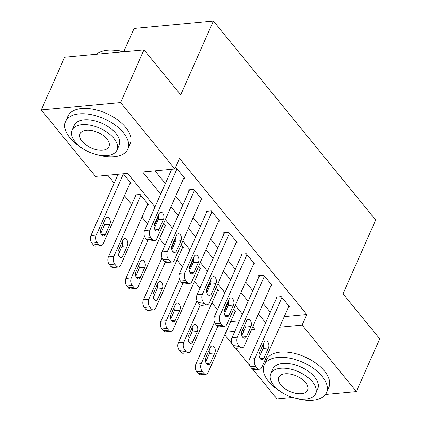 <?xml version="1.0" encoding="UTF-8"?>
<svg xmlns="http://www.w3.org/2000/svg" width="421" height="421" viewBox="0 0 421 421"><rect width="100%" height="100%" fill="white"/><g stroke="black" fill="none" stroke-linecap="round" stroke-linejoin="round"><path stroke-width="0.63" d="M123.763 51.715L134.073 28.46L213.405 21.05L375.7 220.009L342.994 293.816L379.721 338.837L356.361 391.556L325.475 394.44M292.779 397.492L277.023 398.961L252.963 369.464M249.521 365.244L235.476 348.025M232.034 343.804L224.772 334.905M107.823 175.268L114.186 183.061M124.511 195.723L131.673 204.501M141.998 217.162L147.487 223.883M159.491 238.602L164.974 245.327M176.978 260.041L182.461 266.767M194.465 281.481L199.949 288.206M211.952 302.92L217.441 309.645M154.996 206.932L127.658 173.415L95.493 176.415L41.279 109.955L120.616 102.545L174.831 169.01L142.666 172.01L160.685 194.102M120.616 102.545L143.977 49.831L64.639 57.235L41.279 109.955M230.64 321.66L239.47 320.834M234.907 312.035L236.034 311.929L233.655 309.014M228.524 302.725L227.919 301.978M217.415 290.595L218.541 290.49L216.168 287.575M211.037 281.286L210.432 280.539M199.928 269.156L201.054 269.051L198.675 266.135M193.549 259.846L192.939 259.099M182.44 247.711L183.567 247.611L181.188 244.696M176.062 238.407L175.452 237.66M164.953 226.272L166.079 226.166L163.701 223.251M158.575 216.968L157.964 216.22M147.461 204.832L148.587 204.727L140.193 194.439L134.836 194.939L135.536 195.797M129.973 183.393L131.099 183.288L123.374 173.815M284.243 316.655L306.82 314.55L179.504 158.464L174.831 169.01M155.002 170.863L165.358 183.556M175.683 196.218L182.846 204.995M193.171 217.657L200.333 226.435M210.658 239.096L217.82 247.874M228.145 260.536L235.307 269.319M245.638 281.975L252.8 290.758M263.125 303.415L270.287 312.198M288.511 307.03L289.637 306.925L281.244 296.631L275.881 297.131L276.581 297.989M271.024 285.591L272.15 285.485L263.757 275.192L258.394 275.692L259.094 276.55M253.537 264.146L254.663 264.046L246.264 253.752L240.907 254.252L241.607 255.11M236.044 242.707L237.17 242.601L228.777 232.313L223.419 232.813L224.119 233.671M218.557 221.267L219.683 221.162L211.289 210.874L205.927 211.374L206.627 212.231M201.07 199.828L202.196 199.722L193.802 189.434L188.44 189.934L189.14 190.792M183.582 178.388L184.708 178.283L176.315 167.995L175.236 168.095M143.977 49.831L180.704 94.851L213.405 21.05M306.82 314.55L302.146 325.091L356.361 391.556M279.576 327.201L302.146 325.091M171.01 206.758L178.172 215.541M188.497 228.198L195.66 236.981M205.985 249.637L213.147 258.42M223.472 271.077L230.64 279.86M240.965 292.516L248.127 301.299M258.452 313.955L265.614 322.739M251.421 329.827L254.973 329.496L252.763 326.791M242.438 314.129L235.276 305.351M224.951 292.69L217.789 283.912M207.464 271.25L200.301 262.472M189.976 249.811L182.814 241.028M172.484 228.371L165.321 219.588M225.966 332.206L234.797 331.38M242.186 330.69L244.033 330.517M288.938 306.067L261.841 367.217A5.452 3.342 84.7 0 1 259.546 369.212A5.452 3.342 84.7 0 1 257.173 368.001L255.773 366.286A5.452 3.342 84.7 0 1 254.847 358.639L281.944 297.489M277.007 297.026L249.485 359.139L254.847 358.639M263.946 358.082A4.363 2.673 -95.3 0 1 262.109 359.681A4.363 2.673 -95.3 0 1 259.436 357.318A4.363 2.673 -95.3 0 1 259.468 352.593L263.951 342.473A4.363 2.673 -95.3 0 1 265.788 340.873A4.363 2.673 -95.3 0 1 268.461 343.236A4.363 2.673 -95.3 0 1 268.43 347.962L263.946 358.082L260.015 358.45M263.225 344.11A4.363 2.673 -95.3 0 1 263.067 348.462L259.31 356.945M259.546 369.212L254.189 369.712A5.452 3.342 -95.3 0 1 251.811 368.507L250.411 366.791A5.452 3.342 -95.3 0 1 249.485 359.139M214.473 322.186L195.876 364.144A5.452 3.342 -95.3 0 0 196.807 371.796L198.207 373.511A5.452 3.342 -95.3 0 0 200.58 374.722L205.943 374.216A5.452 3.342 84.7 0 0 208.232 372.222L235.334 311.072M205.943 374.216A5.452 3.342 84.7 0 1 203.569 373.006L202.169 371.296A5.452 3.342 84.7 0 1 201.238 363.644L217.725 326.438M224.04 312.193L228.335 302.494M205.706 361.949L209.463 353.466A4.363 2.673 84.7 0 0 209.621 349.114M210.337 363.086L214.826 352.966A4.363 2.673 84.7 0 0 214.857 348.241A4.363 2.673 84.7 0 0 212.179 345.878A4.363 2.673 84.7 0 0 210.347 347.478L205.864 357.597A4.363 2.673 84.7 0 0 205.827 362.323A4.363 2.673 84.7 0 0 208.506 364.686A4.363 2.673 84.7 0 0 210.337 363.086L206.406 363.455M271.45 284.628L244.354 345.778A5.452 3.342 84.7 0 1 242.059 347.772A5.452 3.342 84.7 0 1 239.686 346.562L238.286 344.846A5.452 3.342 84.7 0 1 237.355 337.2L264.456 276.05M259.52 275.587L231.997 337.7L237.355 337.2M246.459 336.642A4.363 2.673 -95.3 0 1 244.622 338.242A4.363 2.673 -95.3 0 1 241.949 335.879A4.363 2.673 -95.3 0 1 241.98 331.153L246.464 321.034A4.363 2.673 -95.3 0 1 248.295 319.434A4.363 2.673 -95.3 0 1 250.974 321.797A4.363 2.673 -95.3 0 1 250.942 326.522L246.459 336.642L242.528 337.01M245.738 322.67A4.363 2.673 -95.3 0 1 245.58 327.022L241.822 335.505M242.059 347.772L236.702 348.272A5.452 3.342 -95.3 0 1 234.323 347.062L232.924 345.352A5.452 3.342 -95.3 0 1 231.997 337.7M253.963 263.188L226.861 324.338A5.452 3.342 84.7 0 1 224.572 326.333A5.452 3.342 84.7 0 1 222.193 325.123L220.799 323.407A5.452 3.342 84.7 0 1 219.867 315.761L246.964 254.61M242.033 254.147L214.505 316.26L219.867 315.761M228.966 315.203A4.363 2.673 -95.3 0 1 227.135 316.797A4.363 2.673 -95.3 0 1 224.456 314.44A4.363 2.673 -95.3 0 1 224.493 309.714L228.977 299.594A4.363 2.673 -95.3 0 1 230.808 297.994A4.363 2.673 -95.3 0 1 233.487 300.357A4.363 2.673 -95.3 0 1 233.455 305.083L228.966 315.203L225.035 315.571M228.25 301.231A4.363 2.673 -95.3 0 1 228.093 305.583L224.33 314.066M224.572 326.333L219.209 326.833A5.452 3.342 -95.3 0 1 216.836 325.622L215.436 323.907A5.452 3.342 -95.3 0 1 214.505 316.26M236.47 241.743L209.374 302.899A5.452 3.342 84.7 0 1 207.085 304.893A5.452 3.342 84.7 0 1 204.706 303.683L203.306 301.968A5.452 3.342 84.7 0 1 202.38 294.321L229.477 233.171M224.546 232.708L197.017 294.821L202.38 294.321M211.479 293.763A4.363 2.673 -95.3 0 1 209.647 295.358A4.363 2.673 -95.3 0 1 206.969 292.995A4.363 2.673 -95.3 0 1 207 288.274L211.489 278.155A4.363 2.673 -95.3 0 1 213.321 276.555A4.363 2.673 -95.3 0 1 215.999 278.918A4.363 2.673 -95.3 0 1 215.962 283.638L211.479 293.763L207.548 294.132M210.763 279.791A4.363 2.673 -95.3 0 1 210.605 284.143L206.843 292.627M207.085 304.893L201.722 305.393A5.452 3.342 -95.3 0 1 199.349 304.183L197.949 302.467A5.452 3.342 -95.3 0 1 197.017 294.821M196.986 300.747L178.388 342.705A5.452 3.342 -95.3 0 0 179.32 350.356L180.72 352.072A5.452 3.342 -95.3 0 0 183.093 353.277L188.455 352.777A5.452 3.342 84.7 0 0 190.745 350.782L217.841 289.632M188.455 352.777A5.452 3.342 84.7 0 1 186.077 351.567L184.677 349.851A5.452 3.342 84.7 0 1 183.751 342.205L200.238 304.999M206.548 290.753L210.847 281.054M188.213 340.51L191.976 332.027A4.363 2.673 84.7 0 0 192.134 327.675M192.85 341.647L197.333 331.527A4.363 2.673 84.7 0 0 197.37 326.801A4.363 2.673 84.7 0 0 194.691 324.438A4.363 2.673 84.7 0 0 192.86 326.038L188.371 336.158A4.363 2.673 84.7 0 0 188.34 340.884A4.363 2.673 84.7 0 0 191.018 343.247A4.363 2.673 84.7 0 0 192.85 341.647L188.918 342.015M179.493 279.307L160.901 321.265A5.452 3.342 -95.3 0 0 161.832 328.917L163.227 330.627A5.452 3.342 -95.3 0 0 165.606 331.837L170.963 331.338A5.452 3.342 84.7 0 0 173.257 329.343L200.354 268.193M170.963 331.338A5.452 3.342 84.7 0 1 168.589 330.127L167.19 328.412A5.452 3.342 84.7 0 1 166.263 320.765L182.751 283.559M189.061 269.314L193.36 259.615M170.726 319.071L174.489 310.587A4.363 2.673 84.7 0 0 174.647 306.235M175.362 320.207L179.846 310.088A4.363 2.673 84.7 0 0 179.878 305.362A4.363 2.673 84.7 0 0 177.204 302.999A4.363 2.673 84.7 0 0 175.368 304.599L170.884 314.719A4.363 2.673 84.7 0 0 170.852 319.444A4.363 2.673 84.7 0 0 173.531 321.807A4.363 2.673 84.7 0 0 175.362 320.207L171.431 320.576M162.006 257.863L143.414 299.826A5.452 3.342 -95.3 0 0 144.34 307.472L145.74 309.188A5.452 3.342 -95.3 0 0 148.118 310.398L153.476 309.898A5.452 3.342 84.7 0 0 155.77 307.904L182.867 246.753M153.476 309.898A5.452 3.342 84.7 0 1 151.102 308.688L149.702 306.972A5.452 3.342 84.7 0 1 148.771 299.326L165.264 262.12M171.573 247.874L175.873 238.175M153.239 297.631L156.996 289.148A4.363 2.673 84.7 0 0 157.154 284.796M157.875 298.768L162.359 288.648A4.363 2.673 84.7 0 0 162.39 283.922A4.363 2.673 84.7 0 0 159.717 281.56A4.363 2.673 84.7 0 0 157.88 283.159L153.397 293.279A4.363 2.673 84.7 0 0 153.365 298.005A4.363 2.673 84.7 0 0 156.038 300.362A4.363 2.673 84.7 0 0 157.875 298.768L153.944 299.136M218.983 220.304L191.887 281.46A5.452 3.342 84.7 0 1 189.592 283.454A5.452 3.342 84.7 0 1 187.219 282.244L185.819 280.528A5.452 3.342 84.7 0 1 184.893 272.882L211.989 211.731M207.053 211.268L179.53 273.382L184.893 272.882M193.992 272.324A4.363 2.673 -95.3 0 1 192.155 273.918A4.363 2.673 -95.3 0 1 189.482 271.556A4.363 2.673 -95.3 0 1 189.513 266.835L193.997 256.71A4.363 2.673 -95.3 0 1 195.833 255.115A4.363 2.673 -95.3 0 1 198.507 257.478A4.363 2.673 -95.3 0 1 198.475 262.199L193.992 272.324L190.06 272.687M193.276 258.352A4.363 2.673 -95.3 0 1 193.113 262.704L189.355 271.187M189.592 283.454L184.235 283.954A5.452 3.342 -95.3 0 1 181.856 282.744L180.462 281.028A5.452 3.342 -95.3 0 1 179.53 273.382M144.519 236.423L125.921 278.386A5.452 3.342 -95.3 0 0 126.853 286.033L128.252 287.748A5.452 3.342 -95.3 0 0 130.626 288.959L135.988 288.459A5.452 3.342 84.7 0 0 138.277 286.464L165.379 225.309M135.988 288.459A5.452 3.342 84.7 0 1 133.615 287.248L132.215 285.533A5.452 3.342 84.7 0 1 131.284 277.886L147.771 240.68M154.086 226.435L158.38 216.736M135.751 276.192L139.509 267.709A4.363 2.673 84.7 0 0 139.667 263.357M140.382 277.328L144.871 267.203A4.363 2.673 84.7 0 0 144.903 262.483A4.363 2.673 84.7 0 0 142.224 260.12A4.363 2.673 84.7 0 0 140.393 261.72L135.909 271.84A4.363 2.673 84.7 0 0 135.872 276.565A4.363 2.673 84.7 0 0 138.551 278.923A4.363 2.673 84.7 0 0 140.382 277.328L136.457 277.697M295.779 398.308A34.069 18.15 -156.1 0 0 326.501 392.661A34.069 18.15 -156.1 0 0 322.154 376.353A34.069 18.15 -156.1 0 0 289.837 358.166A34.069 18.15 -156.1 0 0 264.204 365.054A34.069 18.15 -156.1 0 0 268.551 381.363A34.069 18.15 -156.1 0 0 280.654 391.609M326.501 392.661L328.833 387.388A34.069 18.15 -156.1 0 0 324.491 371.085A34.069 18.15 -156.1 0 0 292.174 352.893A34.069 18.15 -156.1 0 0 266.54 359.781L264.204 365.054M270.777 373.769L272.924 368.922A24.529 13.072 23.9 0 1 291.379 363.96A24.529 13.072 23.9 0 1 314.65 377.058A24.529 13.072 23.9 0 1 317.776 388.793L315.629 393.646A24.529 13.072 -156.1 0 0 312.498 381.905A24.529 13.072 -156.1 0 0 289.232 368.812A24.529 13.072 -156.1 0 0 270.777 373.769A24.529 13.072 -156.1 0 0 273.903 385.51A24.529 13.072 -156.1 0 0 297.173 398.608A24.529 13.072 -156.1 0 0 315.629 393.646M305.641 382.547A15.809 8.42 -156.1 0 0 290.643 374.106A15.809 8.42 -156.1 0 0 278.749 377.305A15.809 8.42 -156.1 0 0 280.765 384.868A15.809 8.42 -156.1 0 0 295.758 393.309A15.809 8.42 -156.1 0 0 307.656 390.114A15.809 8.42 -156.1 0 0 305.641 382.547M97.109 154.754A34.069 18.15 -156.1 0 0 127.831 149.102A34.069 18.15 -156.1 0 0 123.485 132.799A34.069 18.15 -156.1 0 0 91.168 114.612A34.069 18.15 -156.1 0 0 65.534 121.501A34.069 18.15 -156.1 0 0 69.881 137.804A34.069 18.15 -156.1 0 0 81.984 148.05M127.831 149.102L130.163 143.835A34.069 18.15 -156.1 0 0 125.821 127.526A34.069 18.15 -156.1 0 0 93.504 109.339A34.069 18.15 -156.1 0 0 67.87 116.228L65.534 121.501M72.107 130.215L74.254 125.363A24.529 13.072 23.9 0 1 92.709 120.406A24.529 13.072 23.9 0 1 115.98 133.499A24.529 13.072 23.9 0 1 119.106 145.24L116.959 150.092A24.529 13.072 -156.1 0 0 113.828 138.351A24.529 13.072 -156.1 0 0 90.562 125.253A24.529 13.072 -156.1 0 0 72.107 130.215A24.529 13.072 -156.1 0 0 75.233 141.956A24.529 13.072 -156.1 0 0 98.503 155.049A24.529 13.072 -156.1 0 0 116.959 150.092M106.971 138.993A15.809 8.42 -156.1 0 0 91.973 130.552A15.809 8.42 -156.1 0 0 80.079 133.746A15.809 8.42 -156.1 0 0 82.095 141.314A15.809 8.42 -156.1 0 0 97.088 149.755A15.809 8.42 -156.1 0 0 108.986 146.555A15.809 8.42 -156.1 0 0 106.971 138.993M123.079 51.783A34.069 18.15 -156.1 0 0 105.334 50.446A34.069 18.15 -156.1 0 0 96.388 54.272M105.334 50.446L106.081 50.325A33.254 17.719 23.9 0 1 123.753 51.72M201.496 198.865L174.399 260.02A5.452 3.342 84.7 0 1 172.105 262.015A5.452 3.342 84.7 0 1 169.731 260.804L168.332 259.089A5.452 3.342 84.7 0 1 167.4 251.442L194.502 190.292M189.566 189.829L162.043 251.942L167.4 251.442M176.504 250.884A4.363 2.673 -95.3 0 1 174.668 252.479A4.363 2.673 -95.3 0 1 171.994 250.116A4.363 2.673 -95.3 0 1 172.026 245.396L176.51 235.271A4.363 2.673 -95.3 0 1 178.341 233.676A4.363 2.673 -95.3 0 1 181.019 236.039A4.363 2.673 -95.3 0 1 180.988 240.759L176.504 250.884L172.573 251.248M175.783 236.907A4.363 2.673 -95.3 0 1 175.625 241.259L171.868 249.748M172.105 262.015L166.748 262.515A5.452 3.342 -95.3 0 1 164.369 261.304L162.969 259.589A5.452 3.342 -95.3 0 1 162.043 251.942M184.009 177.425L156.907 238.575A5.452 3.342 84.7 0 1 154.618 240.575A5.452 3.342 84.7 0 1 152.244 239.365L150.844 237.649A5.452 3.342 84.7 0 1 149.913 230.003L177.009 168.853M171.673 169.305L144.55 230.503L149.913 230.003M159.012 229.445A4.363 2.673 -95.3 0 1 157.18 231.04A4.363 2.673 -95.3 0 1 154.502 228.677A4.363 2.673 -95.3 0 1 154.539 223.956L159.022 213.831A4.363 2.673 -95.3 0 1 160.854 212.237A4.363 2.673 -95.3 0 1 163.532 214.599A4.363 2.673 -95.3 0 1 163.501 219.32L159.012 229.445L155.081 229.808M158.296 215.468A4.363 2.673 -95.3 0 1 158.138 219.82L154.381 228.308M154.618 240.575L149.255 241.075A5.452 3.342 -95.3 0 1 146.882 239.865L145.482 238.149A5.452 3.342 -95.3 0 1 144.55 230.503M135.962 194.834L108.434 256.947A5.452 3.342 -95.3 0 0 109.365 264.593L110.765 266.309A5.452 3.342 -95.3 0 0 113.138 267.519L118.501 267.019A5.452 3.342 84.7 0 0 120.79 265.025L147.892 203.869M118.501 267.019A5.452 3.342 84.7 0 1 116.122 265.809L114.722 264.093A5.452 3.342 84.7 0 1 113.796 256.447L140.893 195.297M118.259 254.752L122.022 246.269A4.363 2.673 84.7 0 0 122.179 241.917M122.895 255.889L127.379 245.764A4.363 2.673 84.7 0 0 127.416 241.044A4.363 2.673 84.7 0 0 124.737 238.681A4.363 2.673 84.7 0 0 122.906 240.275L118.417 250.4A4.363 2.673 84.7 0 0 118.385 255.121A4.363 2.673 84.7 0 0 121.064 257.484A4.363 2.673 84.7 0 0 122.895 255.889L118.964 256.252M118.064 174.31L90.947 235.507A5.452 3.342 -95.3 0 0 91.878 243.154L93.273 244.869A5.452 3.342 -95.3 0 0 95.651 246.08L101.014 245.58A5.452 3.342 84.7 0 0 103.303 243.585L130.399 182.43M101.014 245.58A5.452 3.342 84.7 0 1 98.635 244.369L97.235 242.654A5.452 3.342 84.7 0 1 96.309 235.007L123.406 173.857M100.772 233.313L104.534 224.825A4.363 2.673 84.7 0 0 104.692 220.472M105.408 234.45L109.892 224.325A4.363 2.673 84.7 0 0 109.923 219.604A4.363 2.673 84.7 0 0 107.25 217.241A4.363 2.673 84.7 0 0 105.413 218.836L100.929 228.961A4.363 2.673 84.7 0 0 100.898 233.681A4.363 2.673 84.7 0 0 103.577 236.044A4.363 2.673 84.7 0 0 105.408 234.45L101.477 234.813M251.811 368.507L257.173 368.001M250.411 366.791L255.773 366.286M268.43 347.962L263.067 348.462M201.238 363.644L195.876 364.144M202.169 371.296L196.807 371.796M203.569 373.006L198.207 373.511M209.463 353.466L214.826 352.966M234.323 347.062L239.686 346.562M232.924 345.352L238.286 344.846M250.942 326.522L245.58 327.022M216.836 325.622L222.193 325.123M215.436 323.907L220.799 323.407M233.455 305.083L228.093 305.583M199.349 304.183L204.706 303.683M197.949 302.467L203.306 301.968M215.962 283.638L210.605 284.143M183.751 342.205L178.388 342.705M184.677 349.851L179.32 350.356M186.077 351.567L180.72 352.072M191.976 332.027L197.333 331.527M166.263 320.765L160.901 321.265M167.19 328.412L161.832 328.917M168.589 330.127L163.227 330.627M174.489 310.587L179.846 310.088M148.771 299.326L143.414 299.826M149.702 306.972L144.34 307.472M151.102 308.688L145.74 309.188M156.996 289.148L162.359 288.648M181.856 282.744L187.219 282.244M180.462 281.028L185.819 280.528M198.475 262.199L193.113 262.704M131.284 277.886L125.921 278.386M132.215 285.533L126.853 286.033M133.615 287.248L128.252 287.748M139.509 267.709L144.871 267.203M164.369 261.304L169.731 260.804M162.969 259.589L168.332 259.089M180.988 240.759L175.625 241.259M146.882 239.865L152.244 239.365M145.482 238.149L150.844 237.649M163.501 219.32L158.138 219.82M113.796 256.447L108.434 256.947M114.722 264.093L109.365 264.593M116.122 265.809L110.765 266.309M122.022 246.269L127.379 245.764M96.309 235.007L90.947 235.507M97.235 242.654L91.878 243.154M98.635 244.369L93.273 244.869M104.534 224.825L109.892 224.325"/></g></svg>
